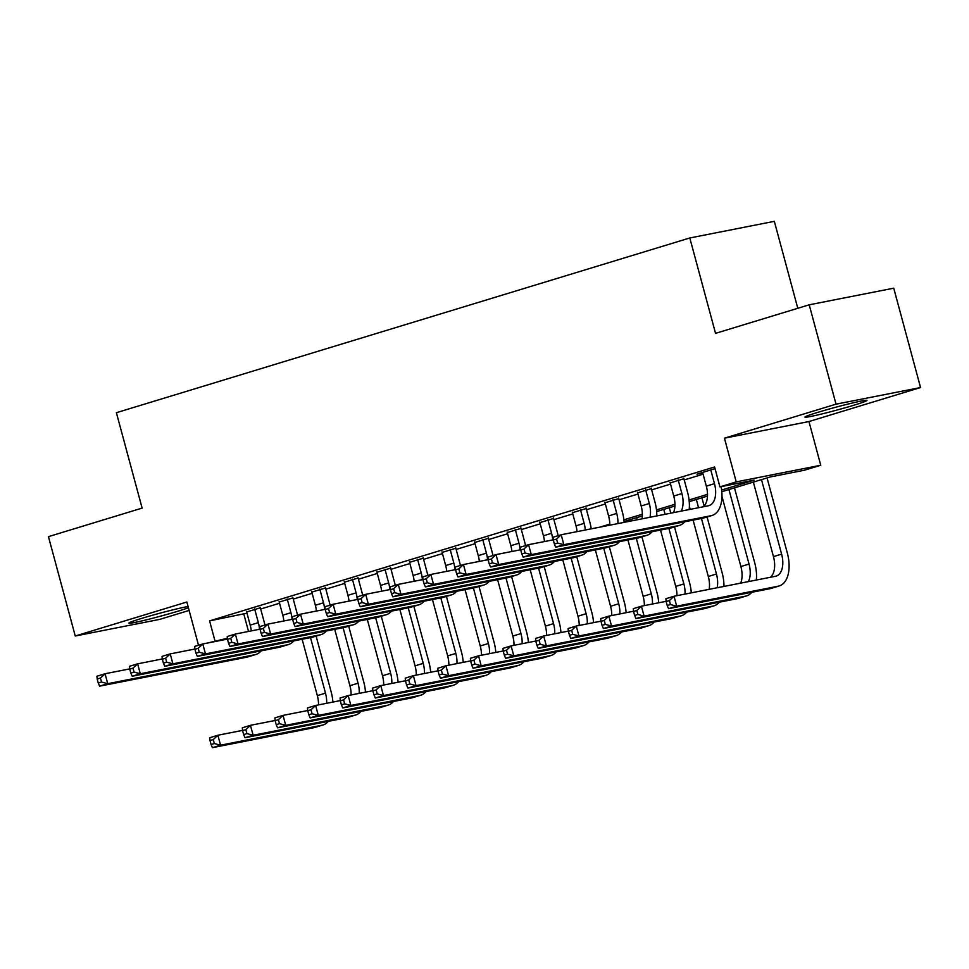 <?xml version="1.0" encoding="UTF-8"?>
<svg xmlns="http://www.w3.org/2000/svg" width="969" height="969" viewBox="0 0 969 969"><rect width="100%" height="100%" fill="white"/><g stroke="black" fill="none" stroke-linecap="round" stroke-linejoin="round"><path stroke-width="1.45" d="M188.071 606.533A32.147 1.514 164.9 0 0 142.055 618.283A32.147 1.514 164.9 0 0 128.841 623.152A32.147 1.514 164.9 0 0 145.725 619.99A32.147 1.514 164.9 0 0 177.702 611.269A32.147 1.514 164.9 0 0 188.398 607.72M853.75 405.26A32.147 1.514 164.9 0 0 866.964 400.391A32.147 1.514 164.9 0 0 850.079 403.552A32.147 1.514 164.9 0 0 818.115 412.273A32.147 1.514 164.9 0 0 804.9 417.13A32.147 1.514 164.9 0 0 821.785 413.969A32.147 1.514 164.9 0 0 853.75 405.26M797.802 308.299L774.328 221.332L689.807 237.974L116.389 412.709L142.116 508.095L48.45 536.644L75.255 636.003L159.788 619.361L189.125 610.422M689.807 237.974L715.546 333.36L809.212 304.811L893.745 288.181L920.55 387.539L836.029 404.17L724.437 438.182L736.234 481.896L820.755 465.253L804.464 470.219L770.198 476.966L721.82 491.707M724.437 438.182L808.958 421.539L920.55 387.539M808.958 421.539L820.755 465.253M809.212 304.811L836.029 404.17M260.358 607.805L246.659 611.984M292.941 597.885L279.229 602.052M325.523 587.953L311.812 592.132M358.094 578.021L344.395 582.199M390.677 568.1L376.977 572.267M423.259 558.168L409.56 562.347M455.842 548.236L442.143 552.415M488.424 538.304L474.725 542.483M521.007 528.384L507.296 532.562M553.59 518.451L539.878 522.63M586.16 508.519L572.461 512.698M618.743 498.599L605.044 502.778M651.325 488.667L637.626 492.846M683.908 478.734L670.209 482.913M721.651 490.035L754.209 480.115L719.943 486.862L714.577 466.985L209.57 620.875L246.974 613.183M260.673 609.004L279.556 603.251M293.256 599.072L312.139 593.319M325.838 589.152L344.722 583.399M358.421 579.22L377.304 573.466M391.004 569.288L409.875 563.534M423.586 559.367L442.458 553.614M456.169 549.435L475.04 543.682M488.739 539.503L507.623 533.749M521.322 529.583L540.205 523.829M553.905 519.65L572.788 513.897M586.487 509.718L605.371 503.965M619.07 499.786L637.941 494.045M651.652 489.866L670.524 484.112M684.235 479.934L703.106 474.18M715.025 468.645L696.929 474.156L702.791 472.981M198.524 645.269L186.847 602.003L75.255 636.003M207.33 643.065L227.4 638.292M209.57 620.875L214.936 640.751M719.943 486.862L736.234 481.896M707.503 496.08L689.238 501.639M674.921 506L656.655 511.571M642.338 515.932L624.072 521.492M599.981 527.112L609.78 524.132M623.903 519.82L642.362 514.2M656.485 509.9L674.945 504.268M689.068 499.968L707.527 494.347M243.837 614.14L248.512 631.449M702.634 472.412L706.328 486.135A20.603 11.604 -106.9 0 1 703.324 506.775M710.774 469.941L714.48 483.652A20.603 11.604 -106.9 0 1 709.066 505.612A20.603 11.604 -106.9 0 1 708.412 505.77L561.184 534.755L563.861 544.687L711.101 515.702A30.911 17.406 73.1 0 0 712.07 515.46A30.911 17.406 73.1 0 0 721.13 486.632M553.311 540.06L553.033 537.238L561.184 534.755L556.569 539.067L553.311 540.06L554.389 544.033L557.647 543.04L556.569 539.067M557.647 543.04L563.861 544.687L555.721 547.17L702.949 518.185A30.911 17.406 73.1 0 0 703.918 517.943L712.07 515.46M555.721 547.17L554.389 544.033M666.139 601.555L667.217 605.528L670.475 604.535L669.397 600.562L666.139 601.555L665.86 598.733L674.012 596.25L676.689 606.182L778.24 586.197A30.911 17.406 73.1 0 0 779.197 585.954A30.911 17.406 73.1 0 0 787.325 553.02L767.06 477.923M761.501 479.619L781.62 554.147A20.603 11.604 -106.9 0 1 776.193 576.107A20.603 11.604 -106.9 0 1 775.551 576.264L674.012 596.25L669.397 600.562M753.361 482.102L773.468 556.618A20.603 11.604 -106.9 0 1 770.464 577.27M670.475 604.535L676.689 606.182L668.549 608.665L770.089 588.68A30.911 17.406 73.1 0 0 771.058 588.437L779.197 585.954M668.549 608.665L667.217 605.528M670.051 482.344L673.746 496.055A20.603 11.604 -106.9 0 1 673.564 512.625M678.191 479.861L681.897 493.572A20.603 11.604 -106.9 0 1 681.268 511.111M689.189 509.549A30.911 17.406 73.1 0 0 687.602 492.446L683.751 478.165M520.728 549.98L521.807 553.953L525.065 552.96L523.987 548.987L520.728 549.98L520.462 547.158L528.602 544.675L531.278 554.619L678.518 525.634A30.911 17.406 73.1 0 0 679.487 525.392A30.911 17.406 73.1 0 0 684.72 521.782M553.287 539.818L528.602 544.675L523.987 548.987M525.065 552.96L531.278 554.619L523.139 557.102L670.366 528.117A30.911 17.406 73.1 0 0 671.335 527.875L679.487 525.392M523.139 557.102L521.807 553.953M637.469 492.276L641.175 505.988A20.603 11.604 -106.9 0 1 642.023 518.839M645.62 489.793L649.315 503.505A20.603 11.604 -106.9 0 1 649.993 517.264M656.812 515.92A30.911 17.406 73.1 0 0 655.032 502.378L651.168 488.097M488.158 559.912L489.224 563.885L492.482 562.892L491.416 558.919L488.158 559.912L487.879 557.09L496.019 554.607L498.696 564.539L645.935 535.566A30.911 17.406 73.1 0 0 646.904 535.324A30.911 17.406 73.1 0 0 652.137 531.702M520.716 549.75L496.019 554.607L491.416 558.919M492.482 562.892L498.696 564.539L490.556 567.022L637.796 538.037A30.911 17.406 73.1 0 0 638.753 537.795L646.904 535.324M490.556 567.022L489.224 563.885M604.886 502.208L608.593 515.92A20.603 11.604 -106.9 0 1 609.78 525.186M613.038 499.725L616.732 513.437A20.603 11.604 -106.9 0 1 617.895 523.587M624.145 522.364A30.911 17.406 73.1 0 0 622.449 512.31L618.597 498.03M455.575 569.845L456.641 573.818L459.9 572.824L458.834 568.851L455.575 569.845L455.297 567.022L463.436 564.539L466.125 574.472L613.353 545.486A30.911 17.406 73.1 0 0 614.322 545.244A30.911 17.406 73.1 0 0 619.554 541.635M488.134 559.67L463.436 564.539L458.834 568.851M459.9 572.824L466.125 574.472L457.974 576.955L605.213 547.969A30.911 17.406 73.1 0 0 606.182 547.727L614.322 545.244M457.974 576.955L456.641 573.818M572.304 512.129L576.01 525.84A20.603 11.604 -106.9 0 1 577.064 531.63M580.455 509.646L584.15 523.357A20.603 11.604 -106.9 0 1 585.276 530.007M591.211 528.844A30.911 17.406 73.1 0 0 589.867 522.23L586.015 507.95M422.993 579.765L424.059 583.738L427.317 582.744L426.251 578.772L422.993 579.765L422.714 576.943L430.854 574.46L433.543 584.404L580.77 555.419A30.911 17.406 73.1 0 0 581.739 555.176A30.911 17.406 73.1 0 0 586.972 551.567M455.551 569.602L430.854 574.46L426.251 578.772M427.317 582.744L433.543 584.404L425.391 586.887L572.631 557.902A30.911 17.406 73.1 0 0 573.6 557.659L581.739 555.176M425.391 586.887L424.059 583.738M756.329 580.043A30.911 17.406 73.1 0 0 754.742 562.941L734.478 487.855M728.93 489.551L749.037 564.067A20.603 11.604 -106.9 0 1 748.407 581.606M721.978 496.443L740.885 566.55A20.603 11.604 -106.9 0 1 740.704 583.12M633.556 611.487L634.634 615.46L637.893 614.467L636.815 610.494L633.556 611.487L633.278 608.665L641.43 606.182L644.106 616.114L745.658 596.129A30.911 17.406 73.1 0 0 746.627 595.887A30.911 17.406 73.1 0 0 751.847 592.265M666.115 601.325L641.43 606.182L636.815 610.494M637.893 614.467L644.106 616.114L635.967 618.597L737.506 598.612A30.911 17.406 73.1 0 0 738.475 598.37L746.627 595.887M635.967 618.597L634.634 615.46M723.952 586.415A30.911 17.406 73.1 0 0 722.159 572.873L707.079 516.986M704.124 506L701.907 497.775M696.348 499.471L698.564 507.708M701.471 518.476L716.454 573.999A20.603 11.604 -106.9 0 1 717.133 587.759M689.395 506.375L690.194 509.355M693.101 520.123L708.303 576.482A20.603 11.604 -106.9 0 1 709.163 589.334M600.986 621.408L602.052 625.38L605.31 624.387L604.232 620.414L600.986 621.408L600.707 618.585L608.847 616.114L611.524 626.047L713.075 606.049A30.911 17.406 73.1 0 0 714.044 605.819A30.911 17.406 73.1 0 0 719.277 602.197M633.532 611.245L608.847 616.114L604.232 620.414M605.31 624.387L611.524 626.047L603.384 628.53L704.923 608.532A30.911 17.406 73.1 0 0 705.892 608.29L714.044 605.819M603.384 628.53L602.052 625.38M691.285 592.846A30.911 17.406 73.1 0 0 689.589 582.805L674.497 526.906M670.79 513.17L669.325 507.708M663.765 509.403L665.085 514.297M668.889 528.408L683.872 583.932A20.603 11.604 -106.9 0 1 685.022 594.082M660.519 530.055L675.732 586.415A20.603 11.604 -106.9 0 1 676.919 595.681M568.403 631.34L569.469 635.313L572.727 634.32L571.662 630.347L568.403 631.34L568.125 628.518L576.264 626.035L578.953 635.967L680.492 615.981A30.911 17.406 73.1 0 0 681.461 615.739A30.911 17.406 73.1 0 0 686.694 612.129M600.962 621.177L576.264 626.035L571.662 630.347M572.727 634.32L578.953 635.967L570.802 638.45L672.353 618.464A30.911 17.406 73.1 0 0 673.31 618.222L681.461 615.739M570.802 638.45L569.469 635.313M658.702 602.779A30.911 17.406 73.1 0 0 657.006 592.725L641.926 536.838M637.311 519.759L636.742 517.64M631.182 519.336L631.606 520.886M636.306 538.34L651.289 593.852A20.603 11.604 -106.9 0 1 652.452 604.014M627.936 539.987L643.15 596.335A20.603 11.604 -106.9 0 1 644.337 605.613M535.821 641.272L536.887 645.245L540.145 644.252L539.079 640.279L535.821 641.272L535.542 638.45L543.682 635.967L546.371 645.899L647.91 625.913A30.911 17.406 73.1 0 0 648.879 625.671A30.911 17.406 73.1 0 0 654.111 622.062M568.379 631.11L543.682 635.967L539.079 640.279M540.145 644.252L546.371 645.899L538.219 648.382L639.77 628.396A30.911 17.406 73.1 0 0 640.739 628.154L648.879 625.671M538.219 648.382L536.887 645.245M539.733 522.061L543.427 535.772A20.603 11.604 -106.9 0 1 544.481 541.55M547.873 519.578L551.567 533.289A20.603 11.604 -106.9 0 1 552.705 539.939M558.108 535.687A30.911 17.406 73.1 0 0 557.284 532.163L553.432 517.882M390.41 589.697L391.488 593.67L394.746 592.677L393.668 588.704L390.41 589.697L390.132 586.875L398.283 584.392L400.96 594.324L548.188 565.351A30.911 17.406 73.1 0 0 549.157 565.109A30.911 17.406 73.1 0 0 554.389 561.487M422.968 579.535L398.283 584.392L393.668 588.704M394.746 592.677L400.96 594.324L392.808 596.807L540.048 567.822A30.911 17.406 73.1 0 0 541.017 567.592L549.157 565.109M392.808 596.807L391.488 593.67M626.119 612.711A30.911 17.406 73.1 0 0 624.424 602.657L609.344 546.77M603.735 548.26L618.707 603.784A20.603 11.604 -106.9 0 1 619.869 613.934M595.354 549.908L610.567 606.267A20.603 11.604 -106.9 0 1 611.754 615.533M503.238 651.192L504.304 655.165L507.562 654.184L506.496 650.199L503.238 651.192L502.959 648.37L511.099 645.899L513.788 655.831L615.327 635.846A30.911 17.406 73.1 0 0 616.296 635.603A30.911 17.406 73.1 0 0 621.529 631.982M535.796 641.03L511.099 645.899L506.496 650.199M507.562 654.184L513.788 655.831L505.636 658.314L607.188 638.317A30.911 17.406 73.1 0 0 608.157 638.074L616.296 635.603M505.636 658.314L504.304 655.165M507.15 531.993L510.845 545.704A20.603 11.604 -106.9 0 1 511.898 551.482M515.29 529.51L518.996 543.221A20.603 11.604 -106.9 0 1 520.123 549.859M525.525 545.62A30.911 17.406 73.1 0 0 524.701 542.095L520.85 527.814M357.827 599.629L358.905 603.602L362.164 602.609L361.086 598.636L357.827 599.629L357.549 596.807L365.701 594.324L368.377 604.256L515.617 575.271A30.911 17.406 73.1 0 0 516.574 575.029A30.911 17.406 73.1 0 0 521.807 571.419M390.386 589.467L365.701 594.324L361.086 598.636M362.164 602.609L368.377 604.256L360.238 606.739L507.465 577.754A30.911 17.406 73.1 0 0 508.434 577.512L516.574 575.029M360.238 606.739L358.905 603.602M593.537 622.643A30.911 17.406 73.1 0 0 591.841 612.59L576.761 556.691M571.153 558.192L586.124 613.716A20.603 11.604 -106.9 0 1 587.287 623.866M562.783 559.84L577.984 616.199A20.603 11.604 -106.9 0 1 579.171 625.465M470.655 661.124L471.733 665.097L474.992 664.104L473.914 660.131L470.655 661.124L470.377 658.302L478.529 655.819L481.205 665.764L582.744 645.766A30.911 17.406 73.1 0 0 583.713 645.524A30.911 17.406 73.1 0 0 588.946 641.914M503.214 650.962L478.529 655.819L473.914 660.131M474.992 664.104L481.205 665.764L473.054 668.235L574.605 648.249A30.911 17.406 73.1 0 0 575.574 648.007L583.713 645.524M473.054 668.235L471.733 665.097M474.568 541.913L478.262 555.625A20.603 11.604 -106.9 0 1 479.328 561.414M482.707 539.43L486.414 553.142A20.603 11.604 -106.9 0 1 487.54 559.791M492.942 555.54A30.911 17.406 73.1 0 0 492.119 552.027L488.267 537.734M325.245 609.549L326.323 613.522L329.581 612.529L328.503 608.556L325.245 609.549L324.966 606.727L333.118 604.244L335.795 614.189L483.034 585.203A30.911 17.406 73.1 0 0 484.003 584.961A30.911 17.406 73.1 0 0 489.224 581.352M357.803 599.387L333.118 604.244L328.503 608.556M329.581 612.529L335.795 614.189L327.655 616.672L474.883 587.686A30.911 17.406 73.1 0 0 475.852 587.444L484.003 584.961M327.655 616.672L326.323 613.522M560.954 632.563A30.911 17.406 73.1 0 0 559.258 622.51L544.178 566.623M538.57 568.125L553.553 623.636A20.603 11.604 -106.9 0 1 554.704 633.799M530.2 569.772L545.402 626.119A20.603 11.604 -106.9 0 1 546.589 635.398M438.073 671.057L439.151 675.03L442.409 674.036L441.331 670.063L438.073 671.057L437.794 668.235L445.946 665.751L448.623 675.684L550.174 655.698A30.911 17.406 73.1 0 0 551.131 655.456A30.911 17.406 73.1 0 0 556.363 651.846M470.631 660.894L445.946 665.751L441.331 670.063M442.409 674.036L448.623 675.684L440.483 678.167L542.022 658.181A30.911 17.406 73.1 0 0 542.991 657.939L551.131 655.456M440.483 678.167L439.151 675.03M441.985 551.846L445.679 565.557A20.603 11.604 -106.9 0 1 446.745 571.335M450.125 549.362L453.831 563.074A20.603 11.604 -106.9 0 1 454.958 569.724M460.372 565.472A30.911 17.406 73.1 0 0 459.536 561.947L455.684 547.667M292.662 619.482L293.74 623.455L296.998 622.461L295.92 618.488L292.662 619.482L292.384 616.659L300.535 614.176L303.212 624.109L450.452 595.136A30.911 17.406 73.1 0 0 451.421 594.893A30.911 17.406 73.1 0 0 456.653 591.272M325.221 609.319L300.535 614.176L295.92 618.488M296.998 622.461L303.212 624.109L295.073 626.592L442.3 597.619A30.911 17.406 73.1 0 0 443.269 597.376L451.421 594.893M295.073 626.592L293.74 623.455M528.371 642.495A30.911 17.406 73.1 0 0 526.676 632.442L511.596 576.555M505.988 578.045L520.971 633.569A20.603 11.604 -106.9 0 1 522.121 643.719M497.618 579.692L512.819 636.052A20.603 11.604 -106.9 0 1 514.006 645.318M405.49 680.977L406.568 684.962L409.826 683.969L408.748 679.984L405.49 680.977L405.212 678.155L413.363 675.684L416.04 685.616L517.591 665.63A30.911 17.406 73.1 0 0 518.56 665.388A30.911 17.406 73.1 0 0 523.781 661.766M438.049 670.814L413.363 675.684L408.748 679.984M409.826 683.969L416.04 685.616L407.901 688.099L509.44 668.101A30.911 17.406 73.1 0 0 510.409 667.871L518.56 665.388M407.901 688.099L406.568 684.962M409.402 561.778L413.109 575.489A20.603 11.604 -106.9 0 1 414.163 581.267M417.554 559.295L421.249 573.006A20.603 11.604 -106.9 0 1 422.375 579.644M427.789 575.404A30.911 17.406 73.1 0 0 426.966 571.88L423.102 557.599M260.092 629.414L261.158 633.387L264.416 632.394L263.35 628.421L260.092 629.414L259.813 626.592L267.953 624.109L270.63 634.041L417.869 605.056A30.911 17.406 73.1 0 0 418.838 604.813A30.911 17.406 73.1 0 0 424.071 601.204M292.65 619.252L267.953 624.109L263.35 628.421M264.416 632.394L270.63 634.041L262.49 636.524L409.73 607.539A30.911 17.406 73.1 0 0 410.686 607.297L418.838 604.813M262.49 636.524L261.158 633.387M495.789 652.428A30.911 17.406 73.1 0 0 494.093 642.374L479.013 586.475M473.405 587.977L488.388 643.501A20.603 11.604 -106.9 0 1 489.539 653.651M465.035 589.624L480.236 645.984A20.603 11.604 -106.9 0 1 481.436 655.25M372.908 690.909L373.986 694.882L377.244 693.889L376.166 689.916L372.908 690.909L372.641 688.087L380.781 685.604L383.458 695.548L485.009 675.55A30.911 17.406 73.1 0 0 485.978 675.308A30.911 17.406 73.1 0 0 491.198 671.699M405.466 680.747L380.781 685.604L376.166 689.916M377.244 693.889L383.458 695.548L375.318 698.019L476.857 678.034A30.911 17.406 73.1 0 0 477.826 677.791L485.978 675.308M375.318 698.019L373.986 694.882M376.82 571.698L380.526 585.409A20.603 11.604 -106.9 0 1 381.58 591.199M384.972 569.215L388.666 582.926A20.603 11.604 -106.9 0 1 389.792 589.576M395.207 585.324A30.911 17.406 73.1 0 0 394.383 581.812L390.531 567.531M227.509 639.334L228.575 643.307L231.833 642.314L230.767 638.341L227.509 639.334L227.23 636.512L235.37 634.041L238.059 643.973L385.287 614.988A30.911 17.406 73.1 0 0 386.256 614.746A30.911 17.406 73.1 0 0 391.488 611.136M260.067 629.172L235.37 634.041L230.767 638.341M231.833 642.314L238.059 643.973L229.907 646.456L377.147 617.471A30.911 17.406 73.1 0 0 378.116 617.229L386.256 614.746M229.907 646.456L228.575 643.307M463.218 662.348A30.911 17.406 73.1 0 0 461.523 652.307L446.43 596.407M440.822 597.909L455.805 653.421A20.603 11.604 -106.9 0 1 456.956 663.583M432.453 599.557L447.666 655.904A20.603 11.604 -106.9 0 1 448.853 665.182M340.337 700.841L341.403 704.814L344.661 703.821L343.595 699.848L340.337 700.841L340.058 698.019L348.198 695.536L350.875 705.468L452.426 685.483A30.911 17.406 73.1 0 0 453.395 685.24A30.911 17.406 73.1 0 0 458.628 681.631M372.895 690.679L348.198 695.536L343.595 699.848M344.661 703.821L350.875 705.468L342.735 707.951L444.286 687.966A30.911 17.406 73.1 0 0 445.243 687.724L453.395 685.24M342.735 707.951L341.403 704.814M344.237 581.63L347.944 595.341A20.603 11.604 -106.9 0 1 348.997 601.119M352.389 579.147L356.083 592.858A20.603 11.604 -106.9 0 1 357.21 599.508M362.624 595.257A30.911 17.406 73.1 0 0 361.8 591.732L357.949 577.451M194.926 649.266L195.992 653.239L199.251 652.246L198.185 648.273L194.926 649.266L194.648 646.444L202.787 643.961L205.476 653.905L352.704 624.92A30.911 17.406 73.1 0 0 353.673 624.678A30.911 17.406 73.1 0 0 358.905 621.056M227.485 639.104L202.787 643.961L198.185 648.273M199.251 652.246L205.476 653.905L197.325 656.376L344.564 627.403A30.911 17.406 73.1 0 0 345.533 627.161L353.673 624.678M197.325 656.376L195.992 653.239M430.636 672.28A30.911 17.406 73.1 0 0 428.94 662.227L413.86 606.34M408.24 607.829L423.223 663.353A20.603 11.604 -106.9 0 1 424.386 673.516M399.87 609.477L415.083 665.836A20.603 11.604 -106.9 0 1 416.27 675.102M307.754 710.761L308.82 714.747L312.079 713.753L311.013 709.768L307.754 710.761L307.476 707.951L315.615 705.468L318.304 715.401L419.843 695.415A30.911 17.406 73.1 0 0 420.812 695.173A30.911 17.406 73.1 0 0 426.045 691.551M340.313 700.599L315.615 705.468L311.013 709.768M312.079 713.753L318.304 715.401L310.153 717.884L411.704 697.898A30.911 17.406 73.1 0 0 412.661 697.656L420.812 695.173M310.153 717.884L308.82 714.747M311.667 591.562L315.361 605.274A20.603 11.604 -106.9 0 1 316.415 611.051M319.806 589.079L323.501 602.791A20.603 11.604 -106.9 0 1 324.639 609.44M330.041 605.189A30.911 17.406 73.1 0 0 329.218 601.664L325.366 587.384M162.344 659.199L163.422 663.171L166.68 662.178L165.602 658.205L162.344 659.199L162.065 656.376L170.217 653.893L172.894 663.826L320.121 634.84A30.911 17.406 73.1 0 0 321.09 634.598A30.911 17.406 73.1 0 0 326.323 630.989M194.902 649.036L170.217 653.893L165.602 658.205M166.68 662.178L172.894 663.826L164.742 666.309L311.982 637.323A30.911 17.406 73.1 0 0 312.951 637.081L321.09 634.598M164.742 666.309L163.422 663.171M398.053 682.212A30.911 17.406 73.1 0 0 396.357 672.159L381.277 616.26M375.657 617.762L390.64 673.285A20.603 11.604 -106.9 0 1 391.803 683.436M367.287 619.409L382.501 675.768A20.603 11.604 -106.9 0 1 383.688 685.035M275.172 720.694L276.238 724.667L279.496 723.673L278.43 719.701L275.172 720.694L274.893 717.872L283.033 715.388L285.722 725.333L387.261 705.335A30.911 17.406 73.1 0 0 388.23 705.093A30.911 17.406 73.1 0 0 393.462 701.483M307.73 710.531L283.033 715.388L278.43 719.701M279.496 723.673L285.722 725.333L277.57 727.816L379.121 707.818A30.911 17.406 73.1 0 0 380.09 707.576L388.23 705.093M277.57 727.816L276.238 724.667M279.084 601.483L282.778 615.194A20.603 11.604 -106.9 0 1 283.832 620.984M287.224 598.999L290.93 612.711A20.603 11.604 -106.9 0 1 292.057 619.361M297.459 615.109A30.911 17.406 73.1 0 0 296.635 611.596L292.783 597.316M129.761 669.119L130.839 673.092L134.097 672.111L133.019 668.125L129.761 669.119L129.483 666.297L137.634 663.826L140.311 673.758L287.551 644.773A30.911 17.406 73.1 0 0 288.508 644.53A30.911 17.406 73.1 0 0 293.74 640.921M162.32 658.956L137.634 663.826L133.019 668.125M134.097 672.111L140.311 673.758L132.172 676.241L279.399 647.256A30.911 17.406 73.1 0 0 280.368 647.013L288.508 644.53M132.172 676.241L130.839 673.092M365.47 692.132A30.911 17.406 73.1 0 0 363.775 682.091L348.695 626.192M343.087 627.694L358.058 683.206A20.603 11.604 -106.9 0 1 359.22 693.368M334.717 629.341L349.918 685.689A20.603 11.604 -106.9 0 1 351.105 694.967M242.589 730.626L243.667 734.599L246.925 733.606L245.847 729.633L242.589 730.626L242.311 727.804L250.462 725.321L253.139 735.253L354.678 715.267A30.911 17.406 73.1 0 0 355.647 715.025A30.911 17.406 73.1 0 0 360.88 711.416M275.148 720.464L250.462 725.321L245.847 729.633M246.925 733.606L253.139 735.253L244.987 737.736L346.539 717.75A30.911 17.406 73.1 0 0 347.508 717.508L355.647 715.025M244.987 737.736L243.667 734.599M246.501 611.415L250.196 625.126A20.603 11.604 -106.9 0 1 251.262 630.904M254.641 608.932L258.348 622.643A20.603 11.604 -106.9 0 1 259.474 629.293M264.876 625.041A30.911 17.406 73.1 0 0 264.053 621.517L260.201 607.236M97.179 679.051L98.257 683.024L101.515 682.031L100.437 678.058L97.179 679.051L96.9 676.229L105.052 673.746L107.729 683.69L254.968 654.705A30.911 17.406 73.1 0 0 255.937 654.463A30.911 17.406 73.1 0 0 261.158 650.841M129.737 668.889L105.052 673.746L100.437 678.058M101.515 682.031L107.729 683.69L99.589 686.161L246.816 657.188A30.911 17.406 73.1 0 0 247.785 656.946L255.937 654.463M99.589 686.161L98.257 683.024M332.888 702.065A30.911 17.406 73.1 0 0 331.192 692.011L316.112 636.124M310.504 637.614L325.487 693.138A20.603 11.604 -106.9 0 1 326.638 703.3M302.134 639.261L317.335 695.621A20.603 11.604 -106.9 0 1 318.522 704.887M210.007 740.546L211.085 744.531L214.343 743.538L213.265 739.553L210.007 740.546L209.728 737.736L217.88 735.253L220.557 745.185L322.108 725.2A30.911 17.406 73.1 0 0 323.065 724.957A30.911 17.406 73.1 0 0 328.297 721.336M242.565 730.384L217.88 735.253L213.265 739.553M214.343 743.538L220.557 745.185L212.417 747.668L313.956 727.683A30.911 17.406 73.1 0 0 314.925 727.44L323.065 724.957M212.417 747.668L211.085 744.531M714.48 483.652L706.328 486.135M711.101 515.702L702.949 518.185M781.62 554.147L773.468 556.618M778.24 586.197L770.089 588.68M681.897 493.572L673.746 496.055M678.518 525.634L670.366 528.117M649.315 503.505L641.175 505.988M645.935 535.566L637.796 538.037M616.732 513.437L608.593 515.92M613.353 545.486L605.213 547.969M584.15 523.357L576.01 525.84M580.77 555.419L572.631 557.902M749.037 564.067L740.885 566.55M745.658 596.129L737.506 598.612M716.454 573.999L708.303 576.482M713.075 606.049L704.923 608.532M683.872 583.932L675.732 586.415M680.492 615.981L672.353 618.464M651.289 593.852L643.15 596.335M647.91 625.913L639.77 628.396M551.567 533.289L543.427 535.772M548.188 565.351L540.048 567.822M618.707 603.784L610.567 606.267M615.327 635.846L607.188 638.317M518.996 543.221L510.845 545.704M515.617 575.271L507.465 577.754M586.124 613.716L577.984 616.199M582.744 645.766L574.605 648.249M486.414 553.142L478.262 555.625M483.034 585.203L474.883 587.686M553.553 623.636L545.402 626.119M550.174 655.698L542.022 658.181M453.831 563.074L445.679 565.557M450.452 595.136L442.3 597.619M520.971 633.569L512.819 636.052M517.591 665.63L509.44 668.101M421.249 573.006L413.109 575.489M417.869 605.056L409.73 607.539M488.388 643.501L480.236 645.984M485.009 675.55L476.857 678.034M388.666 582.926L380.526 585.409M385.287 614.988L377.147 617.471M455.805 653.421L447.666 655.904M452.426 685.483L444.286 687.966M356.083 592.858L347.944 595.341M352.704 624.92L344.564 627.403M423.223 663.353L415.083 665.836M419.843 695.415L411.704 697.898M323.501 602.791L315.361 605.274M320.121 634.84L311.982 637.323M390.64 673.285L382.501 675.768M387.261 705.335L379.121 707.818M290.93 612.711L282.778 615.194M287.551 644.773L279.399 647.256M358.058 683.206L349.918 685.689M354.678 715.267L346.539 717.75M258.348 622.643L250.196 625.126M254.968 654.705L246.816 657.188M325.487 693.138L317.335 695.621M322.108 725.2L313.956 727.683"/></g></svg>
